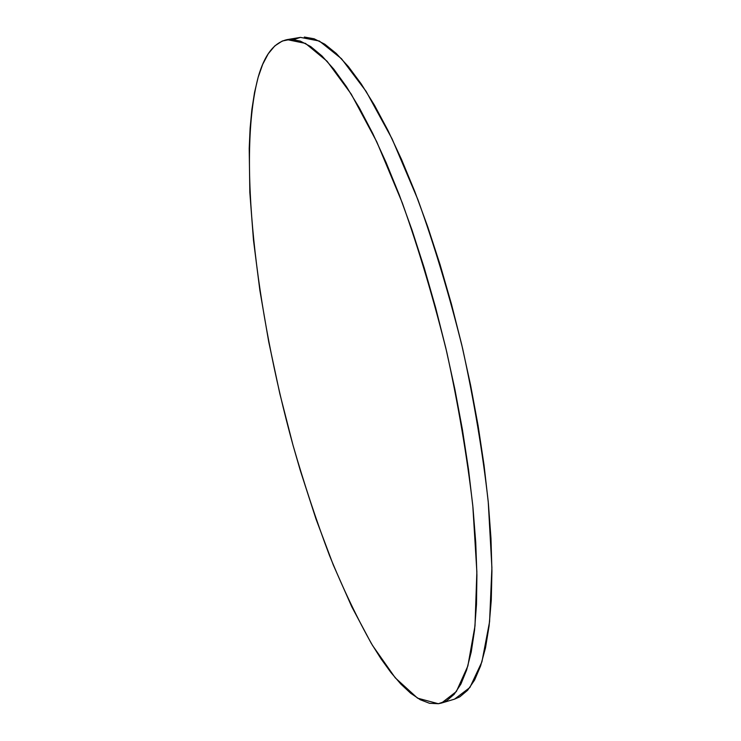 <?xml version="1.0" encoding="UTF-8"?>
<svg xmlns="http://www.w3.org/2000/svg" width="741" height="741" viewBox="0 0 741 741"><rect width="100%" height="100%" fill="white"/><g stroke="black" fill="none" stroke-linecap="round" stroke-linejoin="round"><path stroke-width="1.11" d="M258.155 77.268C264.361 55.121 274.003 42.57 287.091 39.625L305.468 43.395L327.068 61.234L351.188 94.051L376.734 141.744L402.28 202.839C418.841 249.374 433.67 299.142 446.777 352.132C458.42 405.457 467.099 456.66 472.804 505.733L476.861 571.82L475 625.895L467.858 665.992L456.363 691.538L441.543 703.033L438.357 703.728L417.554 698.161L395.231 677.802L372.566 645.513C357.588 619.106 343.222 589.067 329.467 555.407C316.231 520.339 304.06 483.54 292.954 445.008C255.867 310.386 237.305 156.407 258.155 77.268L262.712 64.291L268.261 53.75L274.8 45.896L282.34 40.996L290.861 39.319L300.337 41.107L310.72 46.572L321.937 55.908L333.876 69.237L346.427 86.623L359.431 108.038L372.714 133.38L386.061 162.418L399.251 194.827L412.061 230.182L424.241 267.946L435.578 307.487L445.841 348.122L454.844 389.136L462.44 429.771L468.497 469.322L472.934 507.113L475.741 542.551L476.908 575.109L476.491 604.387L474.564 630.082L471.239 651.978L466.645 669.975L460.911 684.063L454.187 694.298L446.619 700.801L438.357 703.728L429.53 703.302L420.258 699.726L410.681 693.252L400.89 684.119L390.979 672.578L381.05 658.851L371.158 643.16L351.78 606.768L333.283 564.938L316.009 519.033L300.216 470.202L292.954 445.008L279.82 393.666L268.724 341.814L259.869 290.342L253.487 240.214L249.837 192.503L249.208 148.441L250.115 128.221L251.884 109.464L254.552 92.403L258.155 77.268M441.543 703.033L454.52 699.152L469.877 687.518L481.919 661.87L489.579 621.718L491.904 567.671L488.226 501.666C482.724 452.695 474.184 401.622 462.606 348.446C449.509 295.622 434.615 246.031 417.915 199.662L392.063 138.826L366.11 91.365L341.499 58.724L319.371 41.033L300.448 37.383L293.89 39.514M304.338 37.05L314.101 38.782L324.762 44.182L336.247 53.435L348.465 66.681L361.265 83.965L374.501 105.278L387.988 130.49L401.511 159.408L414.858 191.697L427.779 226.913L440.043 264.537L451.408 303.94L461.671 344.454L470.628 385.339L478.14 425.871L484.068 465.329L488.356 503.056L490.977 538.429L491.931 570.959L491.274 600.219L489.097 625.904L485.512 647.819L480.631 665.853L474.62 679.997L467.617 690.288L459.772 696.864L454.418 699.18M287.193 39.606L300.448 37.383"/></g></svg>
